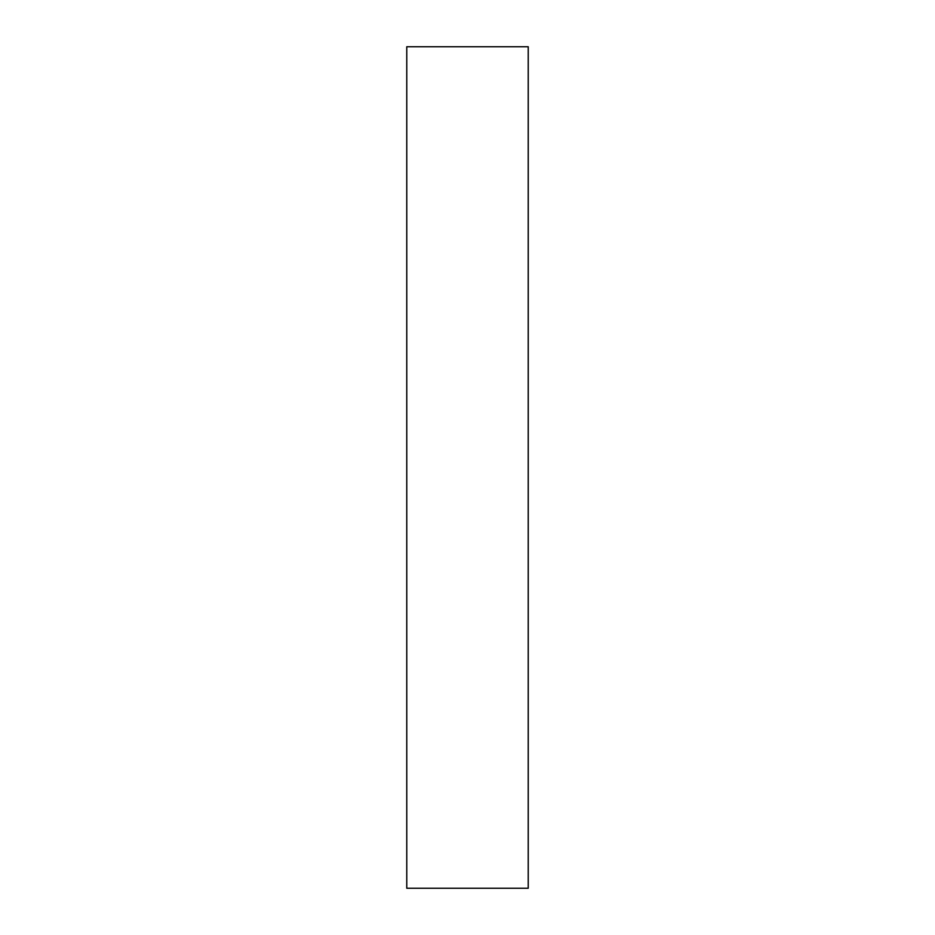 <?xml version="1.0" encoding="UTF-8"?>
<svg xmlns="http://www.w3.org/2000/svg" width="935" height="935" viewBox="0 0 935 935"><rect width="100%" height="100%" fill="white"/><g stroke="black" fill="none" stroke-linecap="round" stroke-linejoin="round"><path stroke-width="1.4" d="M528.228 888.25L528.228 46.75L406.772 46.75L406.772 888.25L528.228 888.25"/></g></svg>
